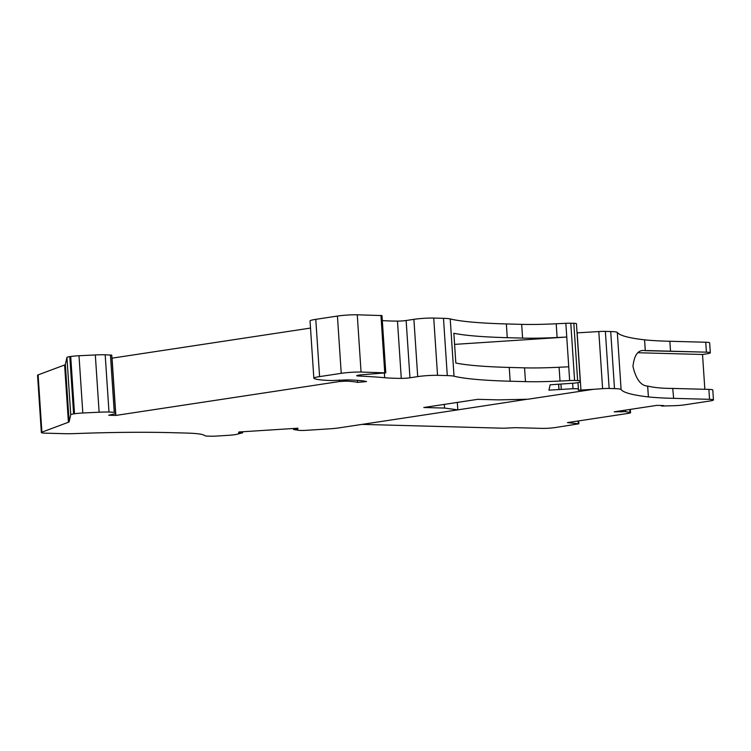 <?xml version="1.0" encoding="UTF-8"?>
<svg xmlns="http://www.w3.org/2000/svg" width="751" height="751" viewBox="0 0 751 751"><rect width="100%" height="100%" fill="white"/><g stroke="black" fill="none" stroke-linecap="round" stroke-linejoin="round"><path stroke-width="1.13" d="M630.324 409.398L630.54 412.675A9.369 0.835 176.2 0 1 627.667 413.472L567.465 422.597L578.852 423.799L555.308 427.544A9.369 0.835 -3.8 0 1 542.091 428.389L515.449 427.666L503.677 428.22L362.066 424.39M509.244 367.436A234.237 20.821 176.2 0 1 455.829 363.024L453.848 333.275A234.237 20.821 176.2 0 0 507.263 337.687L522.583 338.1A65.59 5.83 176.2 0 0 557.12 337.509L566.761 337.039L568.742 366.798L559.091 367.258A65.59 5.83 176.2 0 1 524.555 367.849L509.244 367.436L510.154 381.217L525.475 381.63A65.59 5.83 176.2 0 0 560.011 381.039L569.652 380.579A9.369 0.835 176.2 0 1 574.59 380.494L577.632 380.579A9.369 0.835 -3.8 0 1 578.373 380.607A9.369 0.835 -3.8 0 1 580.241 380.973L580.016 381.996A9.369 0.835 -3.8 0 1 574.252 383.132L550.136 384.794L548.934 390.154L573.004 388.718A9.369 0.835 176.2 0 1 576.552 388.746A9.369 0.835 176.2 0 1 578.42 389.112A9.369 0.835 176.2 0 1 578.42 389.14L578.214 390.06L578.768 390.173L593.112 389.356L527.944 399.232L498.504 399.879L477.767 399.325L423.817 407.502L444.554 408.065L457.81 409.868L338.917 427.892A14.053 1.249 176.2 0 1 329.276 428.849L307.159 430.267A9.369 0.835 -3.8 0 1 301.442 430.454A9.369 0.835 -3.8 0 1 298.71 430.314L293.622 429.525L297.743 429.112L297.94 428.211L238.827 431.994L238.621 432.905L242.676 432.783L237.081 434.256A9.369 0.835 176.2 0 1 228.407 435.317L217.339 436.021A9.369 0.835 176.2 0 1 211.622 436.209A9.369 0.835 176.2 0 1 210.787 436.2L207.736 436.115A9.369 0.835 -3.8 0 1 205.248 435.833L203.737 435.064A65.59 5.83 -3.8 0 0 186.267 433.064L170.956 432.651A234.237 20.821 -3.8 0 0 75.682 433.562A28.106 2.497 -3.8 0 1 66.773 433.721A28.106 2.497 -3.8 0 1 64.248 433.674L45.267 433.158A14.053 1.249 176.2 0 1 44.149 433.12A14.053 1.249 176.2 0 1 41.352 432.557L37.55 375.293A14.053 1.249 176.2 0 1 38.104 374.899L41.906 432.163L68.416 422.25A18.737 1.662 176.2 0 0 69.148 421.771L70.735 414.683A9.369 0.835 -3.8 0 1 73.607 413.904L74.518 413.773A9.369 0.835 176.2 0 1 82.807 413.003L99.123 412.215A18.737 1.662 -3.8 0 1 108.989 412.046L115.551 412.393L115.25 413.735L108.726 415.237L115.851 415.425L339.414 381.527L346.38 381.123A68.397 6.083 176.2 0 1 357.56 382.381L366.554 381.564A77.766 6.909 176.2 0 0 347.91 379.893L331.764 380.541A65.59 5.83 176.2 0 1 314.716 378.729A89.012 7.914 176.2 0 1 314.04 378.42A18.737 1.662 176.2 0 1 313.843 378.204A18.737 1.662 176.2 0 1 319.588 376.608L341.236 373.331A14.053 1.249 -3.8 0 1 361.062 372.055L385.789 372.862L363.869 374.608A7.031 0.629 176.2 0 0 356.716 375.707A7.031 0.629 176.2 0 0 358.114 375.988A7.031 0.629 176.2 0 0 358.255 375.998A300.766 26.736 176.2 0 1 384.681 377.725A70.275 6.243 176.2 0 0 395.007 378.279A70.275 6.243 176.2 0 0 401.278 378.382A6.562 0.582 -3.8 0 0 409.952 377.781L417.706 376.608A14.053 1.249 -3.8 0 1 419.011 376.42A14.053 1.249 -3.8 0 1 437.533 375.331L447.286 375.594A28.106 2.497 176.2 0 1 449.502 375.688A28.106 2.497 176.2 0 1 454.026 376.204A234.237 20.821 176.2 0 0 510.154 381.217M558.594 384.249L558.941 389.506M648.404 396.922L647.634 386.108A18.737 13.537 91.6 0 0 647.681 386.08L648.404 396.922A140.54 12.495 176.2 0 0 673.375 398.34A140.54 12.495 176.2 0 0 673.647 398.349L709.545 399.325A14.053 1.249 176.2 0 1 713.45 399.926A14.053 1.249 176.2 0 1 709.141 401.118L684.48 404.855A9.369 0.835 -3.8 0 1 674.436 405.69L661.922 406.038L663.771 405.559L656.843 405.371L614.187 411.839L625.17 411.614L629.976 412.43A9.369 0.835 176.2 0 1 630.54 412.675M310.51 328.065L112.049 358.161L115.851 415.425M385.789 372.862L381.987 315.589L357.26 314.791A14.053 1.249 -3.8 0 0 337.434 316.058L315.786 319.344A18.737 1.662 176.2 0 0 310.041 320.93L313.843 378.204M593.112 389.356L602.602 388.652A9.369 0.835 176.2 0 1 609.155 388.474L614.496 388.624A23.891 2.122 -3.8 0 1 621.096 389.534A271.928 24.173 176.2 0 0 648.357 396.932M527.221 399.25L457.81 409.868M38.104 374.899L64.614 364.986A18.737 1.662 176.2 0 0 65.346 364.507L66.933 357.41A9.369 0.835 -3.8 0 1 69.805 356.641L73.607 413.904M577.632 380.579L573.83 323.305L570.788 323.221A9.369 0.835 176.2 0 0 565.85 323.305L556.2 323.775A65.59 5.83 176.2 0 1 521.673 324.366L506.352 323.944A234.237 20.821 176.2 0 1 450.215 318.931A28.106 2.497 176.2 0 0 445.7 318.415A28.106 2.497 176.2 0 0 443.484 318.33L433.731 318.067A14.053 1.249 -3.8 0 0 415.2 319.147A14.053 1.249 -3.8 0 0 413.895 319.335L406.141 320.508A6.562 0.582 -3.8 0 1 397.476 321.109L401.278 378.382M573.83 323.305A9.369 0.835 -3.8 0 1 574.571 323.334A9.369 0.835 -3.8 0 1 576.439 323.709A9.369 0.835 -3.8 0 1 576.439 323.728L580.232 380.954M580.241 380.973A9.369 0.835 -3.8 0 1 580.241 381.001L576.439 323.709M111.749 355.12L115.551 412.402L111.749 355.139L105.187 354.782A18.737 1.662 -3.8 0 0 95.321 354.951L79.005 355.739A9.369 0.835 176.2 0 0 70.716 356.5L69.805 356.641M41.906 432.163A14.053 1.249 176.2 0 0 41.352 432.557M242.676 432.783L242.611 431.75M293.622 429.525L293.547 428.492M673.647 398.349L672.718 388.427C662.654 388.436 654.309 387.657 647.681 386.08M382.315 320.574A70.275 6.243 176.2 0 0 391.205 321.006A70.275 6.243 176.2 0 0 397.476 321.109M297.687 428.22L297.743 429.112M454.59 344.38L566.761 337.039L565.85 323.305M614.496 388.624L610.713 331.538A23.891 2.122 -3.8 0 1 617.313 332.449A271.928 24.173 176.2 0 0 644.565 339.846L645.278 350.67A18.737 13.537 91.6 0 1 645.325 350.679L707.254 352.191A14.053 1.249 176.2 0 1 710.315 352.763A14.053 1.249 176.2 0 1 706.006 353.956L702.523 354.481L638.434 352.745M644.565 339.846L645.325 350.679M444.31 404.395L444.554 408.065M457.81 409.774L457.321 402.423M644.611 339.837A140.54 12.495 176.2 0 0 669.582 341.264A140.54 12.495 176.2 0 0 669.854 341.264L670.512 351.186M710.315 352.763L709.657 342.841A14.053 1.249 176.2 0 0 705.752 342.24L669.854 341.264M610.713 331.538L605.362 331.398A9.369 0.835 176.2 0 0 598.81 331.566L577.05 332.871M704.842 389.3L702.523 354.481M672.99 388.436L708.888 389.403L709.545 399.325M713.45 399.926L712.793 390.004A14.053 1.249 176.2 0 0 709.733 389.431L708.888 389.403M621.115 412.027L621.039 410.806M645.278 350.67C638.406 349.337 634.304 354.566 632.962 366.357C635.928 379.133 640.828 385.714 647.634 386.108M524.555 367.849L525.475 381.63M558.66 384.249L558.988 389.281M622.842 410.534L622.926 411.755M339.311 379.978L339.414 381.527M380.945 315.429L384.747 372.703M315.786 319.344L319.588 376.608M66.933 357.41L70.735 414.683M406.141 320.508L409.952 377.781M361.062 372.055L357.26 314.791M337.434 316.058L341.236 373.331M110.444 354.923L114.246 412.196M572.647 383.301L573.004 388.718M560.95 384.446L561.25 389.009M65.346 364.507L69.148 421.771M556.2 323.775L557.12 337.509M437.533 375.331L433.731 318.067M521.673 324.366L522.583 338.1M79.005 355.739L82.807 413.003M70.716 356.5L74.518 413.773M570.788 323.221L574.59 380.494M559.091 367.258L560.011 381.039M295.181 428.38L295.246 429.272M357.56 382.381L357.429 380.353M346.305 379.856L346.38 381.123M108.989 412.046L105.187 354.782M241.118 432.745L241.062 431.853M578.092 420.992L578.27 423.63M443.484 318.33L447.286 375.594M64.614 364.986L68.416 422.25M506.352 323.944L507.263 337.687M384.381 373.219L384.681 377.725M358.199 375.218L358.255 375.998M568.742 366.798L569.652 380.579M95.321 354.951L99.123 412.215M413.895 319.335L417.706 376.608M450.215 318.931L454.026 376.204M577.988 382.635L578.411 389.093L577.988 382.635M602.602 388.652L598.81 331.566M580.955 390.135L577.153 332.862M609.155 388.474L605.362 331.398M621.096 389.534L617.313 332.449M625.414 410.14L625.517 411.642M629.779 409.483L629.976 412.43M647.137 350.557L707.254 352.191M705.752 342.24L706.409 352.153M578.852 423.799L578.664 420.907M661.443 405.502L661.481 405.972"/></g></svg>
